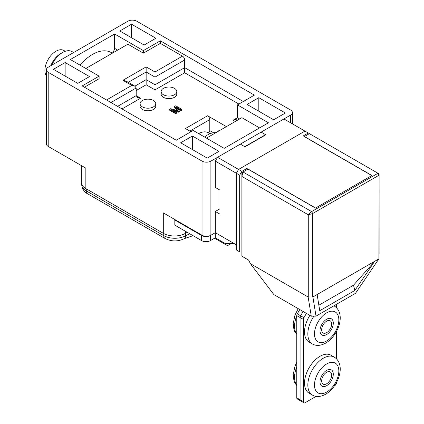 <?xml version="1.0" encoding="UTF-8"?>
<svg xmlns="http://www.w3.org/2000/svg" width="424" height="424" viewBox="0 0 424 424"><rect width="100%" height="100%" fill="white"/><g stroke="black" fill="none" stroke-linecap="round" stroke-linejoin="round"><path stroke-width="0.64" d="M81.26 165.508L81.26 182.209A15.651 9.037 0 0 0 85.844 188.601L163.309 233.322A15.651 9.037 0 0 0 185.442 233.322A20.347 11.745 0 0 1 187.323 232.363A20.347 11.745 180 0 0 185.691 233.179L185.691 235.733A15.651 9.037 180 0 1 163.754 235.627L86.279 190.895A15.651 9.037 180 0 1 81.694 184.509L81.694 184.334M48.214 72.313L202.041 161.125A6.259 3.615 0 0 0 210.892 161.125L290.572 115.121A6.259 3.615 0 0 0 292.406 112.567A6.259 3.615 0 0 0 290.572 110.012L136.745 21.2A6.259 3.615 0 0 0 127.894 21.2L48.214 67.204A6.259 3.615 0 0 0 46.38 69.759A6.259 3.615 0 0 0 48.214 72.313L48.214 146.428L85.844 168.153L85.844 188.601M163.309 233.322L163.309 212.875L202.041 235.241A6.259 3.615 180 0 0 210.892 235.241L215.318 232.686L236.348 244.823L236.348 173.262L215.318 161.125L217.533 157.288L240.329 144.128L244.977 146.81L265.784 134.8L261.136 132.118L283.932 118.953L304.957 131.096L238.558 169.43L236.348 173.262L238.558 169.43L217.533 157.288M48.214 146.428A6.259 3.615 180 0 1 46.38 143.874L46.38 69.759M144.16 45.034L119.817 30.973L131.546 24.205L155.894 38.261L144.16 45.034M258.81 97.679L247.081 104.452L273.639 119.785L285.373 113.012L258.81 97.679L258.81 111.226M65.148 62.54L53.419 69.308L77.762 83.369L89.496 76.596L65.148 62.54L65.148 76.082M207.241 158.12L180.682 142.787L192.411 136.014L218.97 151.347L207.241 158.12M176.257 140.233L82.187 85.924L99.121 76.145L70.347 59.535L114.613 33.978L143.386 50.589L160.32 40.815L254.384 95.124L237.451 104.898L268.44 122.79L224.174 148.347L193.185 130.454L176.257 140.233M131.546 24.205L131.546 37.747M192.411 136.014L192.411 149.561M84.403 87.201L99.121 78.705L99.121 76.145M136.194 90.524L146.153 84.773L155.009 89.883L184.668 72.758L184.668 59.98A3.132 1.807 60 0 0 182.453 56.148L160.32 43.37L143.386 53.148L127.894 44.202L85.844 68.481M155.009 89.883L155.009 71.995L146.153 66.881L122.912 80.3L131.769 85.41L106.535 99.979M160.32 43.37L160.32 40.815M143.386 53.148L143.386 50.589M80.067 65.148A37.561 21.688 -60 0 1 110.871 52.348A3.132 1.807 120 0 0 113.272 51.468A3.132 1.807 120 0 0 114.613 48.341L114.613 33.978M239.666 118.953L237.451 117.676L233.025 120.231L236.157 119.483L237.451 117.676L237.451 104.898M190.975 131.732L185.442 128.541L207.575 115.763L226.384 126.622M161.125 91.547L161.125 94.102A7.823 4.516 0 0 0 163.42 97.297A7.823 4.516 0 0 0 171.948 98.273A7.823 4.516 0 0 0 176.776 94.102L176.776 91.547A7.823 4.516 0 0 0 174.487 88.351A7.823 4.516 0 0 0 165.959 87.371A7.823 4.516 0 0 0 161.125 91.547A7.823 4.516 0 0 0 163.42 94.738A7.823 4.516 0 0 0 171.948 95.718A7.823 4.516 0 0 0 176.776 91.547M140.1 103.684L140.1 106.239A7.823 4.516 0 0 0 142.39 109.434A7.823 4.516 0 0 0 150.918 110.415A7.823 4.516 0 0 0 155.751 106.239L155.751 103.684A7.823 4.516 0 0 0 153.456 100.488A7.823 4.516 0 0 0 144.929 99.513A7.823 4.516 0 0 0 140.1 103.684A7.823 4.516 0 0 0 142.39 106.88A7.823 4.516 0 0 0 150.918 107.86A7.823 4.516 0 0 0 155.751 103.684M177.375 108.422L181.122 110.585L181.901 110.139L181.901 109.371L175.7 105.793L174.54 106.466L178.144 110.781L170.665 108.698L169.505 109.371L175.7 112.948L176.474 112.503L171.598 109.683L178.281 111.459L179.315 110.86L176.246 107.002L181.122 109.816L181.901 109.371M174.54 106.466L174.54 107.23L177.306 110.547M169.505 109.371L169.505 110.139L175.7 113.717L176.474 113.266L176.474 112.503M174.052 111.104L178.281 112.228L179.315 111.629L179.315 110.86M207.575 115.763A3.132 1.807 60 0 1 209.785 119.595L209.785 130.608A1.564 0.901 -60 0 1 209.112 132.171A1.564 0.901 -60 0 1 207.914 132.611A18.778 10.844 120 0 0 198.718 133.65M259.583 127.9L241.881 117.676L206.467 138.123M122.027 108.926L140.62 98.188L137.493 97.441L136.194 95.633L136.194 87.969L134.896 86.162L131.769 85.41M146.153 84.773L146.153 79.659L134.896 86.162L126.045 81.048L122.912 80.3M243.318 101.511L184.668 67.649L155.009 84.773L146.153 79.659L146.153 66.881M218.895 130.947L218.641 130.804A1.564 0.901 -60 0 1 218.609 131.111M204.532 137.005A23.474 13.552 -60 0 1 215.853 132.701M181.122 110.585L181.122 109.816M178.281 112.228L178.281 111.459M175.7 113.717L175.7 112.948M227.714 243.418L227.492 243.546C227.492 246.344 227.492 246.344 227.492 243.546L227.492 243.418M215.318 161.125L215.318 187.445L219.966 190.132L219.966 214.157L215.318 211.47L219.966 208.788M233.91 243.418L225.059 243.418L225.059 238.304L215.318 232.686L215.318 211.47M244.759 146.683L240.329 144.128L261.136 132.118L265.562 134.673L244.759 146.683M308.28 133.009L304.957 131.096L238.558 169.43L241.881 171.344L246.858 168.471L315.472 208.083L371.912 175.499L303.298 135.887L308.28 133.009L379.104 173.904L379.104 253.695M239.666 251.851L236.348 249.932L236.348 173.262L239.666 175.181L239.666 251.851L236.348 249.932M241.881 171.344L239.666 175.181M246.858 169.748L246.858 168.471M225.059 243.418L215.318 237.795L215.318 232.686L210.452 235.495A6.259 3.615 0 0 1 201.596 235.495L174.815 220.035L175.26 219.775M215.318 237.795L210.452 240.604A6.259 3.615 180 0 1 201.596 240.604L174.815 225.144L174.815 220.035M312.705 296.805L312.705 213.516L379.104 175.181L378.897 258.868L312.912 296.97L308.28 296.922L308.28 214.793L311.598 211.597L377.996 173.262L379.104 175.181L379.104 173.904M312.705 213.516L308.28 214.793L241.881 176.458L242.984 171.985L311.598 211.597L312.705 213.516M309.387 133.65L304.294 136.586L371.8 175.562L315.583 208.02L248.077 169.043L241.881 172.626L241.881 256.197L248.612 260.082L241.881 256.197M378.897 258.868L355.439 293.371L316.007 316.134L311.264 316.187L308.163 297.023L250.404 263.675L248.612 260.082M316.007 316.134L312.912 296.97M311.264 316.187L273.867 294.595L250.404 263.675M318.859 305.222L353.505 285.219L374.678 261.306L354.883 290.419L319.749 310.702L317.131 294.532M353.505 285.219L354.883 290.419M301.861 400.76A2.502 1.447 120 0 1 300.611 400.881A2.502 1.447 -60 0 1 300.091 399.737L300.091 317.523A2.502 1.447 -60 0 1 300.611 315.779L303.096 311.47L300.611 315.779A2.502 1.447 120 0 0 300.091 317.523L300.091 399.737A2.502 1.447 120 0 0 300.611 400.881L297.288 398.968A2.502 1.447 -60 0 1 296.768 397.818L296.768 315.604A2.502 1.447 -60 0 1 297.288 313.861L299.773 309.557M336.608 304.241L336.608 307.829M336.608 331.202L336.608 358.942M336.608 382.321L336.608 382.485A2.502 1.447 120 0 1 334.838 385.554L334.547 385.723M316.097 396.371L305.179 402.678A2.502 1.447 120 0 1 303.929 402.8A2.502 1.447 120 0 1 303.409 401.655L303.409 319.442A2.502 1.447 120 0 1 303.929 317.693L306.414 313.389M326.65 334.568A9.392 5.422 120 0 0 333.291 323.067A9.392 5.422 120 0 0 326.65 319.23A9.392 5.422 120 0 0 320.009 330.731A9.392 5.422 120 0 0 326.65 334.568A9.392 5.422 -60 0 1 320.009 330.731A9.392 5.422 -60 0 1 326.65 319.23A9.392 5.422 -60 0 1 333.291 323.067A9.392 5.422 -60 0 1 326.65 334.568M313.951 316.161A21.91 12.651 120 0 0 312.371 343.959L309.054 342.041A21.91 12.651 -60 0 1 309.875 315.387M320.009 356.293A21.91 12.651 -60 0 1 330.964 355.206L334.287 357.119A21.91 12.651 -60 0 0 323.332 358.206A21.91 12.651 120 0 0 309.017 377.514A21.91 12.651 120 0 0 312.371 395.073L309.054 393.154A21.91 12.651 -60 0 1 305.693 375.595A21.91 12.651 -60 0 1 320.009 356.293M326.65 385.681A9.392 5.422 120 0 0 333.291 374.18A9.392 5.422 120 0 0 326.65 370.348A9.392 5.422 120 0 0 320.009 381.849A9.392 5.422 120 0 0 326.65 385.681A9.392 5.422 -60 0 1 320.009 381.849A9.392 5.422 -60 0 1 326.65 370.348A9.392 5.422 -60 0 1 333.291 374.18A9.392 5.422 -60 0 1 326.65 385.681M326.65 321.148A7.044 4.065 -60 0 1 330.169 320.798A7.044 4.065 -60 0 1 331.25 326.443A7.044 4.065 -60 0 1 326.65 332.649A7.044 4.065 120 0 1 323.13 332.999A7.044 4.065 120 0 1 322.049 327.355A7.044 4.065 120 0 1 326.65 321.148M326.65 372.261A7.044 4.065 -60 0 1 330.169 371.912A7.044 4.065 -60 0 1 331.25 377.556A7.044 4.065 -60 0 1 326.65 383.762A7.044 4.065 120 0 1 323.13 384.112A7.044 4.065 120 0 1 322.049 378.468A7.044 4.065 120 0 1 326.65 372.261M65.238 51.293L63.785 50.456A15.651 9.037 120 0 0 51.728 54.648A15.651 9.037 120 0 0 44.896 70.4A15.651 9.037 120 0 0 46.38 75.938M50.806 65.709A15.651 9.037 -60 0 1 60.388 53.784L62.604 52.507A18.778 10.844 -60 0 1 71.99 51.58L73.638 52.528M51.818 65.121A18.778 10.844 -60 0 1 62.604 52.507M185.442 231.276L185.442 233.322M202.041 161.125L202.041 235.241M210.892 161.125L210.892 235.241M290.572 115.121L290.572 122.79M182.453 56.148L155.009 71.995M184.668 59.98L155.009 77.104L146.153 71.995L128.26 82.325M117.671 50.106L114.613 48.341M112.328 53.191L110.871 52.348M233.025 120.231L235.241 121.513M140.62 98.188L136.194 95.633L117.602 106.366M184.668 72.758L238.892 104.066M189.867 131.096L209.785 119.595M209.785 130.608L213.526 132.765M136.194 87.969L110.961 102.534M207.914 132.611L209.917 133.767M86.279 188.85L86.279 190.895A6.259 3.615 -60 0 0 87.577 193.763C84.381 192.369 82.426 189.284 81.694 184.509M193.053 235.675L184.392 238.601C177.916 241.722 171.466 241.685 165.053 238.489A6.259 3.615 -60 0 1 163.754 235.627L163.754 233.571M189.989 233.905A20.347 11.745 0 0 0 185.691 235.733A6.259 3.551 -119.1 0 1 184.392 238.601M231.382 243.418L227.492 245.66L215.509 238.744A6.259 3.615 -60 0 1 214.804 238.092M201.596 240.604L201.596 235.495M210.452 240.604L210.452 235.495M296.768 397.818L303.409 401.655M296.768 315.604L303.409 319.442M297.288 313.861L303.929 317.693M326.65 312.843A17.214 9.938 120 0 0 314.476 333.926A17.214 9.938 120 0 0 326.65 340.954A17.214 9.938 -60 0 0 338.824 319.871A17.214 9.938 -60 0 0 326.65 312.843M333.905 305.805A21.91 12.651 -60 0 1 334.287 306.006C346.509 313.786 338.018 336.041 325.674 343.106C320.592 345.841 316.161 346.122 312.371 343.959M296.768 315.769A21.91 12.651 120 0 0 296.768 334.197M296.768 366.882A21.91 12.651 120 0 0 296.768 385.31M326.65 363.956A17.214 9.938 -60 0 1 338.824 370.984A17.214 9.938 -60 0 1 326.65 392.067A17.214 9.938 120 0 1 314.476 385.04A17.214 9.938 120 0 1 326.65 363.956M292.406 112.567L292.406 123.845M165.053 238.489L87.577 193.763M215.509 238.744L214.565 238.23M300.611 400.881L303.929 402.8M333.921 305.794L334.287 306.006M296.768 334.467L294.828 331.748L293.959 329.655L293.196 323.57L294.956 315.133L298.199 308.646M296.768 385.586L294.828 382.861L293.959 380.773L293.196 374.684L294.956 366.246L296.768 362.207M312.371 395.073C316.161 397.24 320.592 396.954 325.674 394.219C338.018 387.154 346.509 364.905 334.287 357.119"/></g></svg>
